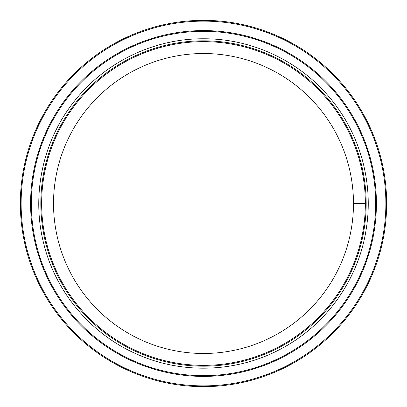 <?xml version="1.0" encoding="UTF-8"?>
<svg xmlns="http://www.w3.org/2000/svg" width="407" height="407" viewBox="0 0 407 407"><rect width="100%" height="100%" fill="white"/><g stroke="black" fill="none" stroke-linecap="round" stroke-linejoin="round"><path stroke-width="0.61" d="M365.354 203.505L353.479 203.505A149.98 149.98 0 0 0 128.51 73.611A149.98 149.98 0 0 0 128.51 333.384A149.98 149.98 0 0 0 353.479 203.505A149.98 149.98 0 0 0 128.51 73.611A149.98 149.98 0 0 0 128.51 333.384A149.98 149.98 0 0 0 353.479 203.505A149.98 149.98 0 0 0 128.51 73.611A149.98 149.98 0 0 0 128.51 333.384A149.98 149.98 0 0 0 353.479 203.505L365.354 203.5A161.854 161.854 0 0 0 122.573 63.329A161.854 161.854 0 0 0 122.568 343.671A161.854 161.854 0 0 0 365.354 203.505A161.854 161.854 0 0 0 122.573 63.329A161.854 161.854 0 0 0 122.568 343.671A161.854 161.854 0 0 0 365.354 203.505M203.5 20.35A183.15 183.15 0 0 0 44.887 295.075A183.15 183.15 0 0 0 362.113 295.075A183.15 183.15 0 0 0 203.5 20.35A183.15 183.15 0 0 0 44.887 295.075A183.15 183.15 0 0 0 362.113 295.075A183.15 183.15 0 0 0 203.5 20.35M203.5 30.586A172.914 172.914 0 0 0 53.755 289.957A172.914 172.914 0 0 0 353.245 289.957A172.914 172.914 0 0 0 203.5 30.586A172.914 172.914 0 0 0 53.755 289.957A172.914 172.914 0 0 0 353.245 289.957A172.914 172.914 0 0 0 203.5 30.586M203.5 21.128A182.372 182.372 0 0 0 45.559 294.688A182.372 182.372 0 0 0 361.441 294.688A182.372 182.372 0 0 0 203.5 21.128M203.5 31.329A172.171 172.171 0 0 0 54.396 289.586A172.171 172.171 0 0 0 352.604 289.586A172.171 172.171 0 0 0 203.5 31.329M203.5 40.827A162.673 162.673 0 0 0 62.617 284.839A162.673 162.673 0 0 0 344.383 284.839A162.673 162.673 0 0 0 203.5 40.827M203.5 38.777C153.353 38.467 103.836 62.724 73.341 102.539C42.364 141.977 31.181 195.965 43.951 244.465C56.125 293.116 91.931 335.042 138.08 354.675C183.984 374.878 239.057 372.278 282.855 347.848C326.953 323.957 358.653 278.851 366.193 229.268C373.728 183.216 360.348 134.305 330.423 98.504C299.776 61.035 251.902 38.507 203.5 38.777"/></g></svg>
